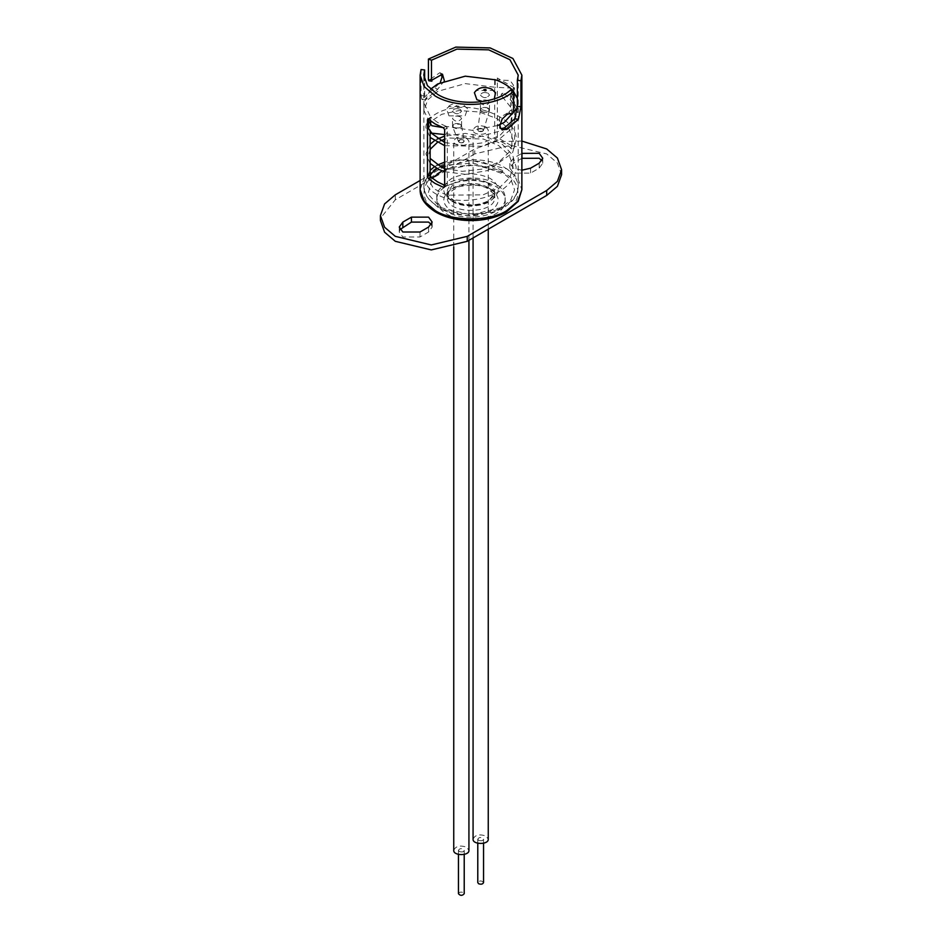 <?xml version="1.0" encoding="UTF-8"?>
<svg xmlns="http://www.w3.org/2000/svg" width="942" height="942" viewBox="0 0 942 942"><rect width="100%" height="100%" fill="white"/><g stroke="black" fill="none" stroke-linecap="round" stroke-linejoin="round"><path stroke-width="0.71" stroke-dasharray="4.71 3.53" d="M444.659 185.28L445.978 185.774L444.659 186.54L447.32 184.997L445.978 185.774L447.32 184.997L447.32 127.971L444.659 129.513M443.341 127.794L445.978 126.263L447.32 127.971M445.978 126.263L437.606 122.425L430.953 117.585L428.316 119.116M427.48 119.587L430.953 117.585L430.141 118.056L430.141 131.904M514.52 87.936L497.341 78.021L497.341 137.532L514.52 147.447L514.52 87.936L511.859 89.478L511.859 148.977L514.52 147.447M511.859 148.977C507.62 144.809 501.898 141.512 494.68 139.063L494.68 79.552L497.341 78.021M494.68 139.063L497.341 137.532M500.979 128.642L499.519 128.147L499.519 117.632L508.633 112.369L510.67 113.641L508.857 112.522L510.517 110.214L510.517 90.055M421.062 69.555L421.062 95.589L424.642 95.99L425.501 99.887L427.232 98.357L423.594 97.956L421.922 99.487L421.062 95.589M423.594 97.956L440.291 82.555M441.021 73.676L439.879 72.675L430.153 79.375L433.143 79.929M428.433 79.976L430.153 79.375M444.365 80.741L437.606 89.325L427.232 98.357M424.642 95.99L424.642 80.306M521.868 141.065L495.645 141.677L474.756 148.954L420.132 180.487M504.394 211.926C522.398 203.26 522.398 182.053 504.394 173.375C489.357 162.978 452.643 162.978 437.606 173.375C419.602 182.053 419.602 203.26 437.606 211.926C452.643 222.336 489.357 222.336 504.394 211.926M521.868 170.219L513.414 168.171L509.846 163.213L513.414 158.256L521.998 153.287M454.221 202.342L447.262 192.651L454.221 182.96L471 178.945L487.779 182.96L494.738 192.651L487.779 202.342L471 206.357L454.221 202.342M487.744 182.983C492.077 185.421 494.397 188.647 494.691 192.651C496.304 210.302 445.696 210.302 447.309 192.651C445.966 180.629 474.379 174.588 487.744 182.983M561.585 174.682L557.405 163.013L546.69 153.911L510.729 145.315L474.756 153.911L474.756 148.954M474.756 153.911L395.31 199.786L380.592 218.073M495.162 183.666C475.863 171.562 434.886 180.275 436.841 197.608C437.265 203.401 440.597 208.052 446.838 211.561C466.137 223.666 507.114 214.953 505.159 197.608C504.735 191.827 501.403 187.175 495.162 183.666M431.365 224.573L432.154 227.057L428.586 232.015L420.002 236.972L402.823 236.972L399.267 232.015L400.056 229.53M521.998 158.256L513.414 163.213L509.846 168.171L513.414 173.128L530.582 173.128L539.177 168.171L542.733 163.213L541.944 160.729M495.162 186.139C501.403 189.66 504.735 194.311 505.159 200.093C507.114 217.425 466.137 226.151 446.838 214.034C440.597 210.525 437.265 205.874 436.841 200.093C434.886 182.748 475.863 174.035 495.162 186.139M488.18 93.223L489.51 95.083C486.472 98.474 483.434 98.474 480.396 95.083C481.574 92.504 484.176 91.88 488.18 93.223C484.176 91.88 481.574 92.504 480.396 95.083C483.434 98.474 486.472 98.474 489.51 95.083L488.18 93.223M488.18 100.664C484.176 99.322 481.574 99.946 480.396 102.525C483.434 105.916 486.472 105.916 489.51 102.525L488.18 100.664M460.261 109.343L461.604 111.203C458.566 114.594 455.528 114.594 452.49 111.203C453.667 108.624 456.258 108 460.261 109.343C456.258 108 453.667 108.624 452.49 111.203C455.528 114.594 458.566 114.594 461.604 111.203L460.261 109.343M460.261 116.784C456.258 115.442 453.667 116.054 452.49 118.645C455.528 122.036 458.566 122.036 461.604 118.645L460.261 116.784M423.935 110.579L430.659 124.579L430.659 117.138L423.935 103.149L423.935 110.579L427.715 99.911L437.712 91.362L465.266 83.614L495.245 87.288L495.245 79.846M430.576 89.219L423.935 103.149M497.576 125.58L472.013 130.314L446.755 126.44L446.755 133.882L476.734 137.556L504.288 129.796L514.285 121.247L518.065 110.579L517.358 98.451M511.341 89.149L511.341 96.59L518.065 110.579M517.323 107.953L518.065 103.149M430.659 124.579L428.48 128.465M444.659 134.565L446.755 133.882M511.341 96.59L513.52 92.705L510.14 87.995L495.245 87.288M495.374 79.799L510.14 80.553L513.52 85.263L511.447 89.066M446.755 126.44L442.622 127.523M428.787 119.528L430.659 117.138M502.887 171.267L501.003 173.175L502.604 170.596L502.887 171.267M502.887 93.176L501.003 95.083L502.604 92.504L502.887 93.176M488.18 108.106L489.51 109.967C486.472 113.358 483.434 113.358 480.396 109.967C481.574 107.376 484.176 106.764 488.18 108.106M474.391 92.634L476.899 90.432L493.007 90.432L495.527 92.634M494.315 98.839L482.728 101.536M460.261 124.214L461.604 126.075C458.566 129.478 455.528 129.478 452.49 126.075C453.667 123.496 456.258 122.872 460.261 124.214M448.993 115.854L446.473 108.754L448.993 106.552L465.101 106.552L467.609 108.754L465.101 115.854L448.993 115.854M478.618 131.221L477.782 130.043C481.044 124.839 487.308 133.564 478.618 131.221L477.782 130.043C479.702 127.9 481.621 127.9 483.552 130.043C482.799 131.68 481.162 132.08 478.618 131.221M478.618 840.346C487.308 842.69 481.044 833.976 477.782 839.169L478.618 840.346M473.072 839.169C475.027 834.871 479.348 833.835 486.037 836.072L488.25 839.169M486.037 126.946L488.25 130.043C488.768 135.707 472.554 135.707 473.072 130.043C475.027 125.745 479.348 124.709 486.037 126.946M459.296 142.383L458.448 141.206C461.721 136.001 467.986 144.727 459.296 142.383M459.296 851.509C467.986 853.852 461.721 845.127 458.448 850.332L459.296 851.509M453.75 850.332C455.704 846.022 460.026 844.998 466.702 847.235L468.928 850.332M466.702 138.109L468.928 141.206C469.446 146.858 453.232 146.858 453.75 141.206C455.704 136.896 460.026 135.872 466.702 138.109M463.382 140.028C460.838 139.18 459.201 139.569 458.448 141.206C460.379 143.349 462.298 143.349 464.218 141.206L463.382 140.028L460.214 139.663L458.53 141.583L460.273 142.748L463.417 142.36L464.206 141.041L463.382 140.028M458.448 893.722C459.201 892.086 460.838 891.697 463.382 892.545L464.218 893.722M483.552 882.56C481.621 880.417 479.702 880.417 477.782 882.56M453.82 127.935L452.607 126.664L453.797 124.238L460.226 124.191L461.58 125.816L460.332 127.9L453.82 127.935M481.739 111.827L480.42 109.767L481.668 108.142L486.637 107.518L489.51 109.931L486.72 112.392L481.739 111.827M482.704 128.866L478.583 128.889L477.782 129.925L478.654 131.244L482.716 131.221L483.505 130.326L482.704 128.866M510.517 110.214L513.567 112.122M420.132 189.683L424.324 178.014L435.027 168.912L471 160.317L506.973 168.912L517.676 178.014L521.868 189.683M437.606 89.325L435.027 87.83M437.606 205.98C452.643 216.377 489.357 216.377 504.394 205.98C513.025 201.129 517.641 194.7 518.218 186.704C517.641 178.709 513.025 172.28 504.394 167.429C489.357 157.02 452.643 157.02 437.606 167.429C428.975 172.28 424.359 178.709 423.782 186.704C424.359 194.7 428.975 201.129 437.606 205.98M530.582 168.171L530.582 173.128M539.177 163.213L539.177 168.171M513.414 158.256L513.414 163.213M395.31 199.786L395.31 194.817M420.002 232.015L420.002 236.972M428.586 227.057L428.586 232.015M487.744 187.446C474.379 179.051 445.966 185.091 447.309 197.114C445.696 214.764 496.304 214.764 494.691 197.114C494.397 193.11 492.077 189.884 487.744 187.446M442.116 170.843L472.531 164.532L501.815 171.891L510.988 179.686L514.579 189.683L510.988 199.669L501.815 207.464L471 214.835L440.185 207.464L428.068 193.993L432.213 178.203M451.642 200.858C464.547 206.887 477.453 206.887 490.358 200.858C500.803 193.404 500.803 185.951 490.358 178.497C477.453 172.468 464.547 172.468 451.642 178.497C441.197 185.951 441.197 193.404 451.642 200.858M490.323 188.93C500.755 196.372 500.755 203.813 490.323 211.244C477.441 217.272 464.559 217.272 451.677 211.244C441.245 203.813 441.245 196.372 451.677 188.93C464.559 182.913 477.441 182.913 490.323 188.93M457.977 105.704C459.095 108.695 452.796 105.057 457.977 105.704M444.271 187.27L446.932 185.739M427.727 118.939L430.376 117.409M511.235 113.864L508.633 112.369M502.121 129.655L499.519 128.147M425.501 99.887L421.922 99.487M439.879 72.675L442.481 74.171M518.218 75.124L518.218 186.704C517.511 198.126 509.316 206.569 493.655 212.044L470.105 215.506C457.871 215.282 447.297 212.656 438.36 207.652L427.338 197.82L423.959 189.283L423.782 75.124M542.733 163.213L542.733 158.256M509.846 168.171L509.846 163.213M399.267 232.015L399.267 227.057M432.154 227.057L432.154 222.1M494.691 192.651L494.691 197.114C496.116 196.619 494.055 193.958 488.498 189.118C482.422 184.95 472.696 184.126 459.307 186.646C449.358 191.709 445.354 195.194 447.309 197.114L447.309 192.651M447.262 192.651C445.295 194.57 449.287 198.067 459.249 203.142C470.093 205.933 479.808 205.144 488.415 200.752C494.103 195.842 496.21 193.145 494.738 192.651M505.159 200.093L505.159 197.608M436.841 200.093L436.841 197.608M489.51 109.967L489.51 102.525M480.396 109.967L480.396 102.525M461.604 126.075L461.604 118.645M452.49 126.075L452.49 118.645M513.52 92.705L513.52 85.263M501.003 173.175L473.496 163.06L444.659 165.274M440.491 166.899L437.159 168.642M430.164 175.365L428.94 180.122L433.473 188.518L446.626 195.147L483.022 194.864L499.425 187.741L510.046 177.226L513.049 166.239L509.233 155.3L498.777 145.645L483.352 139.027L448.969 138.038L444.659 139.251M440.491 140.864L437.159 142.607M430.141 149.354L428.94 153.829L430.141 158.421M444.659 168.524L462.263 171.35L481.692 169.183L498.789 162.118L509.928 151.391L513.06 140.44L509.398 129.513L497.246 118.704L479.101 111.957L459.06 110.532L441.739 114.3L432.06 120.647L428.94 127.9L430.141 132.375M444.659 142.489L463.429 145.339L483.211 142.76L500.226 135.142L510.741 123.932L512.095 108.931L501.003 95.083M502.604 170.596L481.374 161.423L457.117 159.716L444.659 162.106M437.159 165.168L434.25 166.899M430.141 170.314L425.902 179.934C426.208 186.822 431.2 192.309 440.903 196.395C460.579 205.015 496.316 199.433 509.61 182.96C513.885 177.979 516.039 172.633 516.098 166.911L512.53 154.829L502.569 144.538L487.72 137.202L465.501 133.399L444.659 136.072M437.159 139.133L434.25 140.864M430.141 144.291L425.902 153.876L430.141 163.484M444.659 171.691L465.595 174.376L487.885 170.526L512.472 153.051L516.098 140.829C519.03 117.338 470.564 98.816 441.139 111.274C427.609 117.114 425.607 124.462 425.902 127.841L430.141 137.45M444.659 145.669L481.609 146.281L498.919 139.546L511.141 128.972L516.098 114.842C515.898 106.293 511.4 98.839 502.604 92.504M467.609 108.754L463.664 105.139C455.952 102.266 450.217 103.467 446.473 108.754M477.782 843.231L477.782 839.169M483.552 839.169L483.552 843.231M488.25 229.177L488.25 130.043M473.072 237.949L473.072 130.043M458.448 854.382L458.448 850.332M464.218 850.332L464.218 854.382M468.928 240.34L468.928 141.206M453.75 246.898L453.75 141.206M458.53 141.583L452.607 126.664M461.58 125.816L464.206 141.041M489.451 110.414L483.505 130.326M480.42 109.767L477.782 129.925"/><path stroke-width="1.41" d="M427.48 176.613L428.316 178.615L430.953 177.096L430.141 175.082L427.48 176.613L427.48 119.587L428.316 119.116L435.027 123.908L443.341 127.794L444.659 129.513L444.659 186.54L443.341 187.293L435.027 183.419L428.316 178.615M430.953 177.096L437.606 181.924L444.659 185.28M443.341 187.293L444.659 186.54L443.341 187.293M428.316 119.116L427.48 119.587L428.316 119.116M430.141 131.904L430.141 175.082M494.68 79.658L494.68 79.552C501.898 82.001 507.62 85.31 511.859 89.478L511.859 89.655M424.642 80.306L424.642 69.955L423.782 75.124L427.444 85.651L437.606 94.4C457.317 106.587 495.551 104.315 510.517 90.055L513.567 91.197L513.567 112.122L511.847 114.382L509.351 113.582L506.973 114.488L502.121 119.128L499.943 125.31L500.52 127.924L502.121 129.655L506.973 129.36L518.406 119.245L520.938 106.74L520.938 80.706L517.358 80.306L517.358 106.34L514.768 118.845L504.394 127.876L500.979 128.642M511.847 114.382L510.694 113.641L511.847 114.382M424.642 69.955L421.062 69.555L420.132 75.124L424.077 86.464L435.027 95.896C456.269 109.025 497.435 106.564 513.567 91.197M440.291 82.555L442.057 77.009L441.021 73.676M428.433 79.976L428.869 80.8L431.895 81.177L431.483 80.364L428.433 79.976L428.433 59.052L431.483 60.206L456.905 49.114L488.733 49.855L509.928 59.699L518.218 75.124L517.358 80.306M520.938 80.706L521.868 75.124L512.931 58.498L490.111 47.912L455.81 47.1L428.433 59.052M431.483 60.206L431.483 80.364L442.481 74.171L444.365 80.741M420.132 180.487L395.31 194.817L384.595 203.919L380.415 215.588L384.595 227.257L395.31 236.348L431.271 244.955L467.244 236.348L546.69 190.484L557.405 181.382L561.585 169.713L557.405 158.056L546.69 148.954L521.868 141.065M420.002 232.015L428.586 227.057L432.154 222.1L428.586 217.143L411.418 217.143L402.823 222.1L399.267 227.057L402.823 232.015L420.002 232.015M521.868 153.369L539.177 153.287L542.733 158.256L539.177 163.213L530.582 168.171L521.868 170.219M380.592 218.073L380.415 220.546L384.595 232.215L395.31 241.317L431.271 249.913L467.244 241.317L546.69 195.441L557.405 186.339L561.585 174.682L561.585 169.713M400.056 229.53L411.418 222.1L428.586 222.1L431.365 224.573M541.944 160.729L539.177 158.256L521.868 158.327M495.374 79.799L465.266 76.172L437.712 83.932L430.576 89.219M497.576 125.58L504.288 122.366L517.323 107.953M517.358 98.451L513.567 91.551M513.143 91.044L511.447 89.066M442.622 127.523L431.86 125.733L428.48 121.023L428.48 128.465L431.86 133.175L444.659 134.565M428.48 121.023L428.787 119.528M482.728 101.536L476.899 99.734L474.391 92.634C478.136 87.359 483.87 86.158 491.583 89.031L495.527 92.634L494.315 98.839M488.25 229.177L488.25 839.169C488.768 844.833 472.554 844.833 473.072 839.169L473.072 237.949M468.928 240.34L468.928 850.332C469.446 855.984 453.232 855.984 453.75 850.332L453.75 246.898M464.218 854.382L464.218 893.722C462.298 895.877 460.379 895.877 458.448 893.722L458.448 854.382M477.782 843.231L477.782 882.56L478.618 883.737C481.162 884.597 482.799 884.197 483.552 882.56L483.552 843.231M514.768 118.845L518.406 119.245M520.938 106.74L517.358 106.34M504.394 127.876L506.973 129.36M521.868 75.124L521.868 189.683L517.676 201.341L506.973 210.443C490.782 221.641 451.218 221.641 435.027 210.443L424.324 201.341L420.132 189.683L420.132 75.124M521.998 153.287L521.998 158.256M546.69 195.441L546.69 190.484M467.244 241.317L467.244 236.348M402.823 222.1L402.823 227.057M411.418 217.143L411.418 222.1M432.213 178.203L442.116 170.843M485.884 89.596C487.014 92.575 480.714 88.937 485.884 89.596M380.415 220.546L380.415 215.588M521.868 189.683L518.206 201.329L506.443 211.985C496.493 217.614 484.671 220.487 470.965 220.581C457.4 220.475 445.684 217.649 435.793 212.115C425.136 205.38 419.92 197.902 420.132 189.683M444.659 165.274L440.491 166.899M437.159 168.642L432.201 172.551L430.164 175.365M444.659 139.251L440.491 140.864M437.159 142.607L430.141 149.354M430.141 158.421L441.81 167.476L444.659 168.524M430.141 132.375L444.659 142.489M444.659 162.106L437.159 165.168M434.25 166.899L430.141 170.314M444.659 136.072L437.159 139.133M434.25 140.864L430.141 144.291M430.141 163.484L438.642 169.383L444.659 171.691M430.141 137.45L444.659 145.669"/></g></svg>
